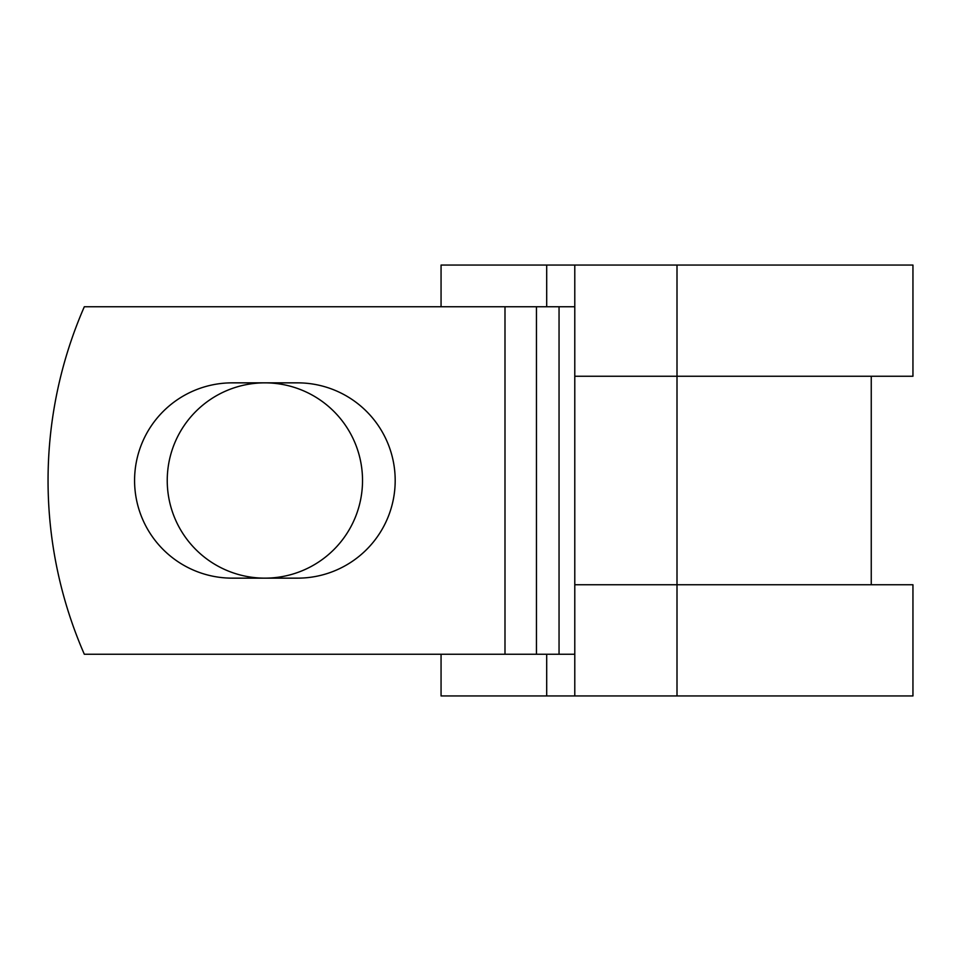 <?xml version="1.0" encoding="UTF-8"?>
<svg xmlns="http://www.w3.org/2000/svg" width="961" height="961" viewBox="0 0 961 961"><rect width="100%" height="100%" fill="white"/><g stroke="black" fill="none" stroke-linecap="round" stroke-linejoin="round"><path stroke-width="1.44" d="M134.576 480.5A97.65 97.65 0 0 0 232.214 578.15L297.55 578.15A97.65 97.65 0 0 0 395.187 480.5A97.65 97.65 0 0 0 297.55 382.85L232.214 382.85A97.65 97.65 0 0 0 134.576 480.5M167.238 480.5A97.65 97.65 0 0 1 264.888 382.85A97.65 97.65 0 0 1 362.525 480.5A97.65 97.65 0 0 1 264.888 578.15A97.65 97.65 0 0 1 167.238 480.5M504.993 306.751L84.316 306.751A434.36 434.36 0 0 0 84.316 654.249L504.993 654.249L504.993 306.751L574.786 306.751M574.786 654.249L504.993 654.249M546.701 654.249L546.701 695.944L441.063 695.944L441.063 654.249M677 695.944L574.786 695.944L574.786 584.744L912.95 584.744L912.95 695.944L677 695.944L677 265.056L546.701 265.056L546.701 306.751M441.063 306.751L441.063 265.056L546.701 265.056M574.786 695.944L546.701 695.944M574.786 584.744L574.786 376.256L912.95 376.256L912.95 265.056L677 265.056M574.786 376.256L574.786 265.056M559.05 654.249L559.05 306.751M536.454 654.249L536.454 306.751M871.255 584.744L871.255 376.256"/></g></svg>
